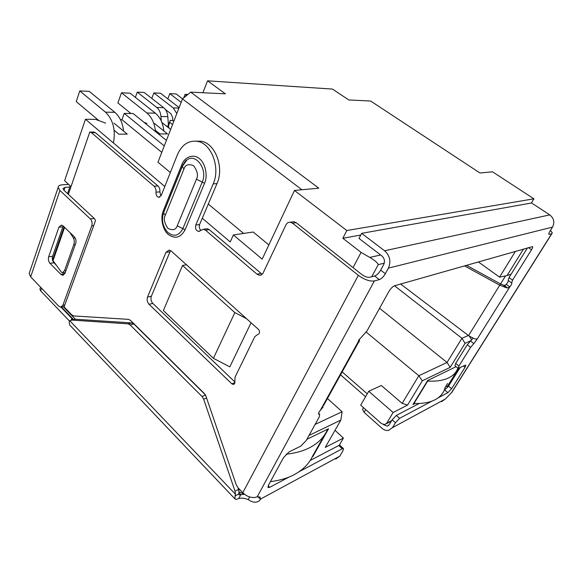 <?xml version="1.0" encoding="UTF-8"?>
<svg xmlns="http://www.w3.org/2000/svg" width="583" height="583" viewBox="0 0 583 583"><rect width="100%" height="100%" fill="white"/><g stroke="black" fill="none" stroke-linecap="round" stroke-linejoin="round"><path stroke-width="0.87" d="M381.479 423.586L360.695 405.178L368.726 391.259L393.124 412.494L386.667 423.236L384.656 424.643L381.479 423.586M367.254 393.816L342.163 371.903M339.219 445.325L343.423 438.066L335.006 430.312M315.133 424.409L342.112 411.744L327.442 398.495M366.262 332.142L418.834 375.722L402.161 403.378L381.348 385.509L368.726 391.259M360.775 235.015L342.833 238.272L346.798 230.518L294.473 190.452L318.777 188.171L190.707 92.129L225.41 93.848L207.57 80.826L332.478 89.068L348.772 99.955L370.642 101.034L479.984 172.998L492.511 171.817L533.911 198.81L531.346 203.022M70.208 185.868L67.555 193.614M251.062 322.749L229.811 366.867L213.414 358.305L163.371 310.535L182.537 265.462L186.458 264.762M342.833 238.272L361.088 252.395L369.746 257.416C374.497 260.12 377.339 262.518 378.272 264.609L371.714 276.765M294.473 190.452L262.175 259.136L233.375 234.964L230.249 241.945L202.272 218.239M164.807 186.494L85.461 119.267L64.618 180.715L71.017 186.611M312.262 456.802L312.889 456.482L328.55 428.767L306.855 439.327M456.125 366.656L427.652 380.517L412.983 404.558L414.965 403.531M343.423 438.066L325.27 447.401L340.829 420.103L309.012 435.45M523.476 249.036L507.05 275.555L511.116 274.192M470.969 340.683L465.081 343.314L450.2 367.341L422.281 380.808L407.553 405.076L393.124 412.494M342.112 411.744L340.829 420.103M402.161 403.378L407.553 405.076M422.281 380.808L418.834 375.722L447.03 362.48L379.577 308.269M346.798 230.518L533.911 198.81M246.463 318.624L234.847 312.597L182.537 265.462M234.847 312.597L213.414 358.305M105.574 123.093L95.481 119.384L85.461 119.267M161.775 152.367L121.949 119.697L120.462 119.683M114.013 123.159L127.254 134.134L118.845 134.185L114.137 130.249M243.621 233.44L208.291 204.065M170.345 172.524L157.957 162.22L182.486 98.906L301.899 189.759M268.858 244.918L253.197 232.012L233.375 234.964M450.2 367.341L447.03 362.48L461.925 338.286L465.081 343.314M471.691 339.947L469.359 336.194M468.368 335.495L461.925 338.286L394.516 285.772M505.57 275.868L500.557 283.972M507.05 275.555L499.565 277.144L515.459 251.317M190.707 92.129L182.486 98.906M207.57 80.826L202.848 92.733M173.945 120.943L170.302 120.266L168.414 125.17M166.417 140.386L133.15 113.554L124.215 113.386L164.268 145.939M124.215 113.386L121.949 119.697M170.302 120.266L168.487 126.183M478.344 261.891L499.565 277.144M154.48 123.458L167.525 133.901L159.924 133.944L155.326 130.235M146.843 123.399L144.088 122.379M170.659 129.441L161.87 122.466M172.553 124.543L169.923 122.466M186.604 95.51L185.081 94.359L183.711 97.9M187.85 94.49L185.081 94.359M181.153 102.346L169.784 93.652L167.809 98.862M169.784 93.652L176.153 93.95L182.574 98.833M151.813 98.432L153.854 92.916L173.231 107.921L176.809 113.554M165.31 109.4L170.965 113.816L172.619 117.351L172.838 120.528M153.854 92.916L160.493 93.222L179.127 107.578M135.373 97.368L137.26 92.15L156.761 107.461C159.195 109.502 160.595 112.526 160.966 116.52L161.287 121.089M137.26 92.15L144.176 92.471L163.626 107.651C166.053 109.677 167.445 112.672 167.809 116.636L160.966 116.52M166.323 126.001L168.472 126.008L167.809 116.636M168.472 126.008L169.012 128.136M318.449 413.646L319.076 414.221L318.609 414.098L318.996 412.028L323.099 407.007M358.939 339.809L359.434 339.984L359.164 341.878L358.115 342.01L358.778 340.086L366.94 331.035L388.927 291.413C390.734 288.447 392.636 286.552 394.647 285.736L532.519 246.602C532.877 247.003 532.541 248.052 531.521 249.75L512.574 280.102L509.025 277.566L508.179 280.496M257.766 334.423L254.844 336.588L235.138 376.953L234.679 383.468L233.273 384.452L231.801 383.803L149.044 304.275C147.2 302.154 146.697 299.749 147.543 297.06L165.966 252.373L169.136 250.085L171.147 251.018L258.386 329.322C259.508 330.525 259.792 331.858 259.238 333.33L258.415 334.227M63.751 306.534L71.869 314.98L73.706 315.942L128.471 319.353L130.541 320.388L204.305 393.481L205.974 396.214L236.253 484.837L237.988 487.731L242.783 492.715C246.354 496.148 250.282 497.736 254.574 497.488L257.19 496.884L260.025 496.993L260.339 499.179C259.982 500.557 258.663 501.526 256.389 502.087C254.115 502.546 251.375 501.715 248.183 499.595C244.794 498.174 241.661 497.802 238.768 498.472C236.917 499.42 235.656 499.573 234.993 498.931L235.058 495.907L238.775 493.99L239.008 492.38L238.104 487.847M550.498 230.343L552.327 232.952L551.678 233.725L548.946 234.33C548.596 233.936 548.946 232.872 549.988 231.145L552.524 227.108C554.878 222.349 553.952 218.282 549.762 214.894L531.587 202.979L361.642 233.346L358.997 238.425L381.829 255.886C384.481 258.356 385.115 261.242 383.723 264.544L380.692 270.126C378.841 273.223 376.844 275.183 374.701 275.992L369.746 277.268C367.428 277.574 364.761 276.641 361.744 274.469L296.142 222.677L293.89 221.708L290.268 222.225L292.528 223.194L358.334 275.322C364.411 279.694 369.775 281.567 374.403 280.933L257.19 496.884M290.268 222.225C288.381 222.094 286.945 222.983 285.954 224.892L263.181 272.866C262.328 274.527 261.097 275.329 259.471 275.285L257.008 274.207L205.478 230.161L203.46 229.243L198.519 231.436C195.917 230.474 195.006 228.339 195.801 225.016L213.196 183.885C220.731 167.605 211.25 142.944 197.054 141.275C188.28 140.365 181.721 144.876 177.37 154.808L161.272 195.414L158.722 197.265C156.761 196.653 155.85 194.955 155.989 192.179C156.244 189.679 155.603 187.697 154.072 186.217L91.473 132.698L95.423 132.684L93.375 132.042M68.349 194.358L89.789 132.028L91.473 132.698M185.102 229.768C180.737 237.718 175.126 239.285 168.268 234.475C162.701 230.03 160.121 217.853 163.306 210.827L181.809 164.705C184.549 156.842 193.636 153.555 199.32 158.62C205.325 162.854 208.087 175.811 204.538 183.266L185.102 229.768L182.851 228.638L202.228 182.107L196.449 179.214L177.232 225.803C175.986 229.789 172.903 230.671 167.991 228.441C164.362 223.158 163.444 218.8 165.244 215.353L183.951 168.975C185.205 164.792 188.418 163.692 193.585 165.674C197.44 171.008 198.395 175.519 196.449 179.214M205.274 394.713L133.901 323.98L131.838 322.946L128.041 323.849L71.381 320.052L75.185 319.214L69.771 320.73L69.18 321.998L69.69 325.015L234.993 498.931M131.838 322.946L75.258 319.222M235.058 495.907L235.43 494.224L235.036 491.185L203.656 399.173L206.615 398.094M238.768 498.472L240.786 494.668L238.921 494.887L238.775 493.99M128.041 323.849L130.104 324.891L133.901 323.98M205.529 395.165L201.995 396.44L130.104 324.891M201.995 396.44L203.656 399.173M508.121 280.459L511.757 283.054C512.012 283.724 511.357 285.014 509.782 286.923L507.29 288.017L499.733 285.204L464.469 265.848M400.63 284.03L468.543 335.626L499.733 285.204L500.877 284.147L466.451 265.28M365.563 396.746L340.545 374.818M243.942 494.348L240.786 494.668L238.964 492.766M249.611 496.927L248.183 499.595M72.766 319.732L71.811 318.398L71.243 320.052M71.811 318.398L61.018 307.139M69.501 321.095L40.679 290.888L41.59 288.257M40.132 288.519L39.906 289.183L40.679 290.888M257.905 496.672L260.339 499.179L339.831 456.146L342.921 450.856L343.467 448.611L342.272 448.779L299.035 471.749M358.224 341.354L359.164 341.878M359.237 339.328L359.434 339.984M468.543 335.626L473.418 338.3L476.938 339.459L509.782 286.923L506.27 284.387L504.718 285.43L507.29 288.017M504.718 285.43L503.603 285.16L505.06 287.477M503.603 285.16L500.877 284.147M476.216 338.905L476.938 339.459L473.848 343.62L470.525 341.04L467.282 344.75L455.695 363.398L458.945 366L458.194 368.318L465.802 365.038L465.052 367.319L451.621 388.686L447.904 392.665L438.132 397.854M419.184 403.487L396.323 415.439L392.133 419.855L395.434 422.741L392.446 427.667L388.489 430.429C386.245 430.771 384.102 430.065 382.054 428.316L364.105 412.356L365.701 409.609M362.969 408.639L362.531 409.39L364.105 412.356M68.619 184.403L62.279 184.804C59.663 185.015 58.3 185.875 58.176 187.376L29.157 273.551L30.68 276.867L58.788 306.221L60.625 307.161L62.884 305.273L91.764 225.81L93.732 225.592L95.532 220.403L94.264 218.472L63.875 190.189L63 188.637L65.026 187.354L69.807 187.041M73.516 319.571L61.463 307.001L64.174 306.447L64.822 304.887L93.732 225.592M30.68 276.867L59.918 190.466L58.176 187.376M29.587 272.261L29.157 273.551M60.88 274.353L50.029 263.37C48.476 261.497 48.032 259.304 48.688 256.79L58.883 227.224L61.47 225.067L63.044 225.876L74.267 236.713C75.914 238.615 76.38 240.881 75.666 243.505L65.019 273.245L62.621 275.256L60.88 274.353L64.771 273.719L63.795 272.727M59.918 190.466L90.336 218.887C92.027 220.811 92.508 223.121 91.764 225.81M56.493 265.367L53.935 262.787C52.39 260.914 51.945 258.735 52.594 256.236L63.175 226.007M392.133 419.855L389.167 424.774L387.17 426.166L383.395 424.599M441.484 401.687L445.361 399.027L452.299 391.842M361.642 233.346L384.591 250.77C389.932 255.718 391.193 261.505 388.387 268.136L385.334 273.726C383.468 276.83 381.471 278.798 379.336 279.621L374.403 280.933M335.713 459.061L339.831 456.146M289.146 477.003L269.71 487.322L267.991 487.556L268.42 485.267L283.535 457.589L289.124 451.883L300.704 446.177L306.148 440.61L319.178 417.122L319.695 414.389L319.076 414.221M342.272 448.779L338.774 445.521L310.185 460.468M527.447 247.906L509.025 277.566M511.648 282.995L512.574 280.102M508.281 280.576C508.42 281.341 507.749 282.609 506.27 284.387M473.032 338.155L470.525 341.04M467.282 344.75L470.598 347.337L473.848 343.62M470.598 347.337L458.945 366M432.076 401.068L399.625 418.31L396.323 415.439M460.082 367.633L448.502 386.135L444.129 390.442M395.434 422.741L399.625 418.31M75.214 237.995L73.378 237.951C74.398 239.904 74.537 242.134 73.801 244.649L75.251 244.663M65.901 270.782L64.465 270.789L73.801 244.649M64.465 270.789L62.323 272.742L61.288 271.969L52.557 260.054L64.094 226.896M73.378 237.951L69.938 232.53M447.7 387.287L446.563 386.31M338.774 445.521L339.976 445.368L343.467 448.611M458.194 368.318L454.959 365.723L455.695 363.398M234.949 382.025L152.841 303.437C151.004 301.331 150.501 298.941 151.347 296.259L170.52 250.552M293.89 221.708L291.952 221.985M262.153 274.301L209.261 229.644L207.242 228.733L205.835 228.922M200.829 230.263C199.284 228.682 198.869 226.765 199.597 224.535L216.993 183.601C224.521 167.408 215.076 142.871 200.895 141.217L196.165 141.152M160.974 196.019L159.851 191.865C160.106 189.388 159.472 187.413 157.942 185.941L95.423 132.684M447.569 383.476L445.135 387.374C443.911 392.629 440.639 396.71 435.319 399.617C429.919 402.474 422.806 403.771 413.981 403.502L427.667 381.085C436.521 381.53 443.612 380.415 448.932 377.748C453.465 375.43 456.445 372.202 457.874 368.062M322.72 438.154L312.67 455.95C309.15 463.631 303.043 469.84 294.349 474.577C287.63 478.155 279.643 480.509 270.403 481.631M326.801 429.62L327.289 430.065C323.929 437.49 317.932 443.423 309.296 447.875C302.803 451.14 295.078 453.253 286.122 454.215M113.423 142.959C115.791 129.987 113.138 119.712 105.465 112.14L79.769 90.926L89.235 91.349L114.866 112.337C119.734 116.571 122.641 122.824 123.581 131.088M98.986 120.674L76.235 101.61L79.769 90.926M155.45 131.547C154.648 123.37 151.784 117.183 146.85 112.993L121.483 92.784L130.06 93.171L155.348 113.168C160.128 117.19 162.97 123.122 163.859 130.964M130.971 113.517L117.89 102.943L121.483 92.784M75.353 319.229L63.248 306.636M238.432 488.816L240.67 490.522M391.689 420.591L386.667 423.236M353.079 267.626L361.088 252.395M384.263 263.173L378.272 264.609M380.648 254.982L369.746 257.416M173.231 107.921L178.93 108.081M156.761 107.461L163.626 107.651M234.92 382.688L231.801 383.803M242.783 492.715L358.334 275.322M238.622 489.356L235.036 491.185M235.43 494.224L69.771 320.73M64.021 190.32L65.026 187.354M64.822 304.887L62.884 305.273M53.935 262.787L50.029 263.37M62.811 226.787L58.883 227.224M52.594 256.236L48.688 256.79M90.336 218.887L94.264 218.472M549.762 214.894L384.591 250.77M445.361 399.027L392.446 427.667M320.584 409.856L358.115 342.01M552.524 227.108L388.387 268.136M268.165 485.763L269.71 487.322M528.424 247.629L531.521 249.75M444.793 390.1L447.904 392.665M380.692 270.126L385.334 273.726M447.117 386.762L458.639 368.325M549.303 234.359L548.8 234.023M451.366 392.906L551.678 233.725M374.701 275.992L379.336 279.621M64.604 227.385L53.038 260.608M152.841 303.437L149.044 304.275M151.347 296.259L147.543 297.06M169.784 251.769L165.966 252.373M292.528 223.194L296.142 222.677M260.667 273.434L257.008 274.207M205.478 230.161L209.261 229.644M199.597 224.535L195.801 225.016M213.196 183.885L216.993 183.601M155.989 192.179L159.851 191.865M157.942 185.941L154.072 186.217M177.232 225.803L182.851 228.638C178.93 235.889 173.923 237.15 167.824 232.42C161.068 224.856 162.132 217.262 163.663 212.824L165.244 215.353M204.538 183.266L202.228 182.107C208.044 169.631 195.924 152.629 186.779 160.077L182.413 165.915L182.253 166.563L183.951 168.975M163.859 212.11L182.253 166.563L186.779 160.077C186.312 159.735 184.884 161.593 182.479 165.659L181.809 164.705M182.472 165.769L163.932 211.826L163.306 210.827M463.39 366L465.052 367.319M448.502 386.135L451.621 388.686M146.85 112.993L155.348 113.168M105.465 112.14L114.866 112.337M239.037 491.804L245.071 494.668M386.238 423.805L391.397 421.079M233.273 384.452L234.162 384.131M39.906 289.183L40.584 287.208M363.522 407.677L362.531 409.39M358.516 342.359L323.499 405.615M318.486 413.274L319.695 414.389M388.744 425.328L387.17 426.166M65.209 272.713L62.855 272.735M551.882 233.659L452.393 391.506M259.471 275.285L261.344 274.885M207.242 228.733L203.46 229.243M199.554 231.298L198.519 231.436M200.895 141.217L197.054 141.275M159.56 197.192L158.722 197.265M90.161 132.057L94.111 132.042M167.037 231.604L167.824 232.42M62.621 275.242L63.467 275.103"/></g></svg>
